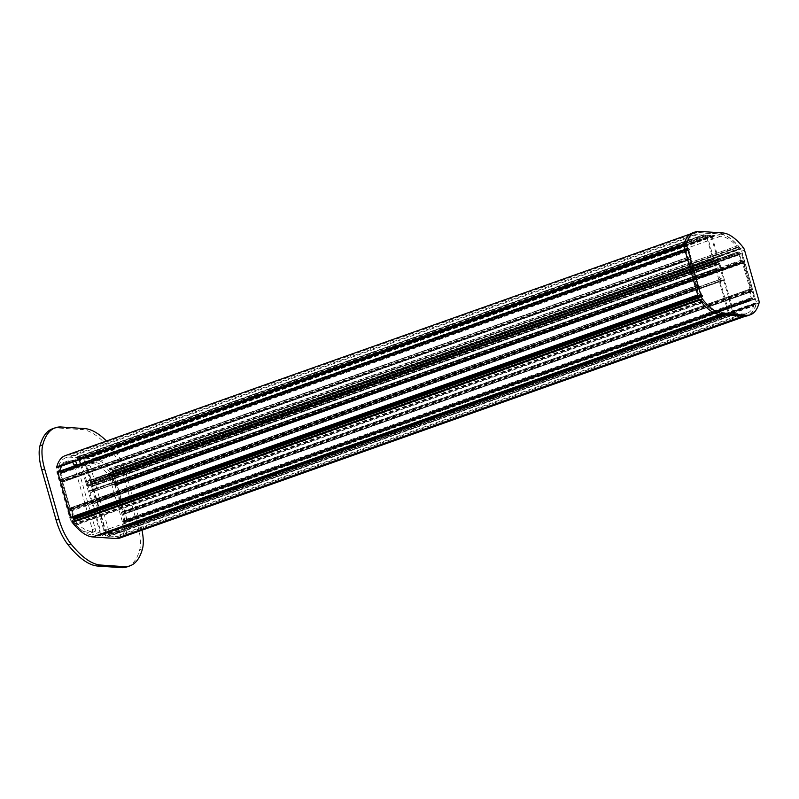 <?xml version="1.0" encoding="UTF-8"?>
<svg xmlns="http://www.w3.org/2000/svg" width="799" height="799" viewBox="0 0 799 799"><rect width="100%" height="100%" fill="white"/><g stroke="black" fill="none" stroke-linecap="round" stroke-linejoin="round"><path stroke-width="0.6" stroke-dasharray="4 3" d="M701.252 300.064L73.798 522.566A1.618 0.619 70.5 0 0 74.836 523.675A1.618 0.619 70.5 0 0 75.016 523.495L75.945 525.033L703.39 302.531L702.461 300.993A1.618 0.619 -109.5 0 1 702.291 301.173A1.618 0.619 -109.5 0 1 701.252 300.064L699.315 299.335A3.226 1.238 70.5 0 0 699.724 299.945A64.529 24.699 -109.5 0 0 720.039 314.426L743.41 316.005A64.529 24.699 70.5 0 0 747.504 315.475A64.529 24.699 70.5 0 0 756.114 303.75A3.226 1.238 -109.5 0 0 756.184 303.181L754.596 303.67A1.618 0.619 70.5 0 1 754.376 304.699A1.618 0.619 70.5 0 1 753.876 304.479L753.727 305.518L126.352 528.439A62.382 23.87 -109.5 0 1 119.341 535.949A62.382 23.87 -109.5 0 1 115.386 536.469L109.313 536.049L736.458 313.927L733.971 313.368L711.829 235.655L84.384 458.157L86.292 458.286L714.246 235.545L720.698 236.254A62.382 23.87 -109.5 0 1 736.758 246.102L109.303 468.604L110.242 470.142A1.618 0.619 -109.5 0 1 110.412 469.962A1.618 0.619 -109.5 0 1 110.512 469.952A1.618 0.619 -109.5 0 1 111.451 471.07L738.905 248.569A1.618 0.619 70.5 0 0 737.966 247.45A1.618 0.619 70.5 0 0 737.857 247.46A1.618 0.619 70.5 0 0 737.687 247.64L110.242 470.142M754.596 303.67L127.151 526.171A1.618 0.619 -109.5 0 1 126.931 527.2A1.618 0.619 -109.5 0 1 126.432 526.97L126.272 528.019M96.23 502.771L723.674 280.269L723.305 279.74L95.83 502.251L105.418 535.789L732.943 312.799L105.488 535.29M75.935 457.587L703.609 234.826L76.005 457.577L69.873 457.168A62.382 23.87 70.5 0 0 65.918 457.687A62.382 23.87 70.5 0 0 58.896 465.198L58.826 466.666A1.618 0.619 70.5 0 0 58.427 466.426A1.618 0.619 70.5 0 0 58.327 466.436A1.618 0.619 70.5 0 0 58.107 467.465L57.778 467.884M683.854 244.953L684.044 244.884A3.226 1.238 70.5 0 0 683.974 245.303L685.552 244.963A1.618 0.619 -109.5 0 1 685.772 243.945A1.618 0.619 -109.5 0 1 685.882 243.925A1.618 0.619 -109.5 0 1 686.271 244.164L58.826 466.666M95.76 502.321A6.881 2.637 -109.5 0 1 94.931 503.31A6.881 2.637 -109.5 0 1 92.564 502.112L101.603 535.03L105.418 535.789M92.344 502.511L720.019 279.61L92.564 502.112M83.276 458.077L83.645 458.606L711.09 236.105L710.73 235.575L83.276 458.077L79.8 457.847L87.071 482.906A2.147 0.819 -109.5 0 1 87.66 484.953L89.428 491.385L716.943 268.814A6.881 2.637 -109.5 0 1 717.772 267.835A6.881 2.637 -109.5 0 1 718.211 267.775A6.881 2.637 -109.5 0 1 720.139 269.023L92.684 491.525L720.139 269.023M89.488 491.315A6.881 2.637 -109.5 0 1 90.327 490.326A6.881 2.637 -109.5 0 1 90.766 490.276A6.881 2.637 -109.5 0 1 92.684 491.525M91.346 492.324A4.734 1.808 70.5 0 0 91.046 492.354A4.734 1.808 70.5 0 0 90.796 497.058A4.734 1.808 70.5 0 0 93.902 501.313A4.734 1.808 70.5 0 0 94.212 501.283A4.734 1.808 70.5 0 0 94.452 496.579A4.734 1.808 70.5 0 0 91.346 492.324M718.79 269.822A4.734 1.808 70.5 0 0 718.491 269.862A4.734 1.808 70.5 0 0 718.241 274.556A4.734 1.808 70.5 0 0 721.357 278.821A4.734 1.808 70.5 0 0 721.657 278.781A4.734 1.808 70.5 0 0 721.906 274.077A4.734 1.808 70.5 0 0 718.79 269.822M87.78 486.501L715.235 264L716.473 268.364L89.029 490.866M83.645 458.606L90.187 481.577L717.642 259.076L717.722 259.585L90.277 482.087L90.187 481.577M711.09 236.105L717.642 259.076M718.681 259.685L91.226 482.187L84.384 458.157M126.352 528.439L753.797 305.937A62.382 23.87 -109.5 0 1 746.785 313.448A62.382 23.87 -109.5 0 1 742.83 313.967L736.758 313.558M703.39 235.086L697.317 234.676A62.382 23.87 70.5 0 0 693.362 235.186A62.382 23.87 70.5 0 0 686.351 242.696L58.896 465.198M713.227 259.815L85.783 482.316L85.573 481.797L713.028 259.305L728.318 312.978L100.874 535.48L94.681 513.747M94.262 512.299L86.652 485.383L714.106 262.881M85.573 481.797L80.459 463.82M79.431 460.214L78.731 457.767L706.186 235.276L713.028 259.305M703.39 302.531A62.382 23.87 70.5 0 0 719.46 312.379L725.522 312.799L98.457 535.59L725.522 312.799M75.945 525.033A62.382 23.87 70.5 0 0 92.005 534.881L98.077 535.29M101.972 535.56L729.427 313.058L732.863 313.288L105.448 535.789M719.789 280.01L729.058 312.529L101.603 535.03M723.215 279.83A6.881 2.637 -109.5 0 1 722.376 280.809A6.881 2.637 -109.5 0 1 720.019 279.61M79.76 458.346L707.215 235.845L713.757 258.816L86.302 481.308M710.73 235.575L707.285 235.345L79.84 457.847M65.198 455.66A64.529 24.699 -109.5 0 1 69.283 455.13L92.664 456.708A64.529 24.699 70.5 0 1 112.979 471.19L740.423 248.699A3.226 1.238 -109.5 0 1 740.743 249.138L738.905 248.569M684.044 244.884A64.529 24.699 -109.5 0 1 692.643 233.158A64.529 24.699 -109.5 0 1 696.738 232.629L720.109 234.207L92.664 456.708M740.423 248.699A64.529 24.699 70.5 0 0 720.109 234.207M58.976 465.617L686.431 243.116L686.271 244.164M703.609 234.826L706.186 235.276M728.318 312.978L725.901 313.088M711.829 235.655L714.246 235.545M109.473 469.033L736.758 246.102M736.918 246.531L737.687 247.64M723.305 279.74L95.83 502.251M723.674 280.269L732.943 312.799M729.427 313.058L729.058 312.529M719.829 279.52L92.384 502.012M715.235 264L715.145 263.49L87.69 485.992M86.512 481.827L713.956 259.325L714.526 260.404A2.147 0.819 -109.5 0 1 715.105 262.452L715.145 263.49M713.956 259.325L713.757 258.816M707.215 235.845L79.8 457.847M718.91 263.75L719.12 264.259L91.665 486.761L91.466 486.241L718.91 263.75L718.341 262.671A2.147 0.819 -109.5 0 1 717.762 260.624L717.722 259.585M719.12 264.259L720.358 268.634M739.265 248.789L111.82 471.29L113.288 471.64A3.226 1.238 70.5 0 0 112.979 471.19M714.626 235.845L87.171 458.346L93.243 458.756A62.382 23.87 -109.5 0 1 109.303 468.604M91.226 482.187L91.316 482.686L718.76 260.194M719.639 263.261L92.185 485.762L91.316 482.686M92.185 485.762L92.394 486.271L719.839 263.77M736.538 313.807L109.014 536.429L106.517 535.869L92.394 486.271M127.151 526.171L128.739 525.682A3.226 1.238 70.5 0 1 128.659 526.251A64.529 24.699 70.5 0 1 120.05 537.977M73.798 522.566L71.86 521.837M100.874 535.48L98.457 535.59M726.351 313.248L98.866 535.749L726.311 313.248M85.783 482.316L86.652 485.383M76.165 457.328L78.731 457.767M703.689 234.706L76.235 457.208L703.719 234.706M91.665 486.761L92.914 491.125M91.466 486.241L90.896 485.173A2.147 0.819 -109.5 0 1 90.317 483.125L90.277 482.087M685.552 244.963L58.107 467.465M685.232 245.393L683.844 245.882M73.148 521.927L700.603 299.425M733.971 313.368L106.517 535.869M756.184 303.181L128.739 525.682M113.288 471.64L740.743 249.138M112.03 471.56L739.484 249.058M754.895 303.091L127.45 525.592M714.046 261.373L86.602 483.874M718.82 261.702L91.366 484.194M108.424 535.989L735.879 313.498M713.737 235.785L86.292 458.286M76.824 457.647L704.279 235.146M726.411 312.858L98.966 535.35M52.494 428.783A94.102 36.015 70.5 0 1 58.457 428.004L81.858 429.582A94.102 36.015 -109.5 0 1 111.451 450.686A32.799 12.554 -109.5 0 1 123.485 475.425L126.292 474.426A32.799 12.554 -109.5 0 0 114.267 449.687A94.102 36.015 -109.5 0 0 106.517 441.008M141.972 530.206A32.799 12.554 70.5 0 0 140.624 524.723L126.292 474.426M127.141 566.851A94.102 36.015 70.5 0 0 139.685 549.782A32.799 12.554 70.5 0 0 137.808 525.722L123.485 475.425M109.713 477.243L122.447 521.947A3.226 1.238 70.5 0 1 122.607 524.394A58.617 22.432 70.5 0 1 115.276 533.402A58.617 22.432 70.5 0 1 111.56 533.882L107.815 533.632A3.226 1.238 70.5 0 1 105.608 530.476L87.261 466.057A3.226 1.238 -109.5 0 1 87.51 463.1A3.226 1.238 -109.5 0 1 87.71 463.07L91.466 463.33A58.617 22.432 -109.5 0 1 108.454 474.706A3.226 1.238 -109.5 0 1 109.713 477.243L112.519 476.244L125.253 520.948A3.226 1.238 70.5 0 1 125.413 523.405A58.617 22.432 70.5 0 1 118.092 532.404A58.617 22.432 70.5 0 1 114.367 532.883L110.622 532.633A3.226 1.238 70.5 0 1 108.424 529.477L90.067 465.058A3.226 1.238 -109.5 0 1 90.317 462.102A3.226 1.238 -109.5 0 1 90.527 462.082L94.272 462.331A58.617 22.432 -109.5 0 1 111.261 473.707A3.226 1.238 -109.5 0 1 112.519 476.244M88.489 515.944L92.374 529.577A3.226 1.238 -109.5 0 1 92.125 532.524A3.226 1.238 -109.5 0 1 91.915 532.553L88.17 532.304A58.617 22.432 -109.5 0 1 71.181 520.918A3.226 1.238 -109.5 0 1 69.922 518.391L57.188 473.687L59.995 472.688A3.226 1.238 70.5 0 1 59.735 471.17M91.296 514.946L95.181 528.578A3.226 1.238 -109.5 0 1 94.931 531.535A3.226 1.238 -109.5 0 1 94.731 531.555L90.976 531.305A58.617 22.432 -109.5 0 1 74.756 520.808M77.074 465.018L90.886 513.497M74.267 466.017L88.08 514.496M72.729 462.591A3.226 1.238 70.5 0 0 71.82 462.002L68.075 461.742A58.617 22.432 70.5 0 0 64.349 462.231A58.617 22.432 70.5 0 0 57.029 471.23A3.226 1.238 70.5 0 0 57.188 473.687M75.535 461.592A3.226 1.238 70.5 0 0 74.637 461.003L70.881 460.753A58.617 22.432 70.5 0 0 67.166 461.233A58.617 22.432 70.5 0 0 61.393 466.606M73.059 518.341A3.226 1.238 -109.5 0 1 72.729 517.392L59.995 472.688M125.353 522.047L752.808 299.545L752.848 298.576L125.403 521.078L124.614 522.536L123.166 521.597L123.815 520.838L121.448 512.509L122.527 511.58L115.126 485.602L113.468 484.494L111.091 476.154L109.962 474.616L110.981 474.526L112.599 476.124L740.044 253.623L739.435 252.614L111.99 475.115M739.674 254.132L112.15 477.133L740.014 254.152L112.599 476.124M112.609 476.154L739.984 254.152M739.634 254.142L112.529 476.653M112.15 477.133L113.738 482.706L115.825 483.345L116.384 485.183L743.869 262.192L116.424 484.693M751.489 289.677L124.035 512.179L124.404 512.708L751.849 290.207L750.77 289.128L743.41 262.661L116.344 485.183M115.995 485.163L743.37 263.161M750.77 289.128L123.316 511.63L115.915 485.662M123.316 511.63L123.685 512.159L751.13 289.657M124.404 512.708L124.594 514.017L122.766 514.396L124.714 520.499L752.169 297.997L751.799 297.468L124.354 519.969M752.848 298.576L752.478 298.017L124.714 520.499M125.024 520.519L125.393 521.048L752.838 298.546M123.775 521.138L751.22 298.636L123.795 521.138M748.973 289.508L122.447 512.069M110.871 475.844L738.316 253.343L111.091 476.154M113.468 484.494L740.913 261.992L738.536 253.653M740.913 261.992L741.282 262.511L113.828 485.013M114.756 485.073L741.282 262.511M742.211 262.581L742.571 263.101L115.126 485.602M122.527 511.58L749.971 289.078L742.571 263.101M749.971 289.078L122.477 512.069M748.933 289.518L121.448 512.509M123.815 520.838L751.27 298.337L748.893 290.007M123.246 521.098L751.22 298.636M750.69 298.596L123.166 521.597M123.216 521.767L750.621 299.096M750.67 299.265L750.99 299.785L123.545 522.286M124.035 522.496L750.99 299.785M751.489 299.995L124.115 522.516M124.554 522.546L751.569 300.015M751.999 300.044L124.654 522.516M752.808 299.545L752.109 300.015M122.766 514.396L750.211 291.905L751.799 297.468M750.211 291.905L122.836 513.907M124.564 514.017L752.009 291.515L750.291 291.405M752.009 291.515L124.634 513.527M751.849 290.207L752.089 291.026M115.955 485.163L743.44 262.661L116.384 485.183M116.185 483.874L743.639 261.373L743.869 262.192M743.639 261.373L743.27 260.844L115.825 483.345M114.097 483.225L741.552 260.724L743.27 260.844M741.552 260.724L741.182 260.204L113.738 482.706M739.594 254.631L741.182 260.204M110.981 474.526L738.436 252.025L739.435 252.614M738.436 252.025L110.861 474.486M110.432 474.456L738.306 251.985M737.876 251.955L109.922 475.105M109.972 475.275L737.377 252.604M737.427 252.774L737.787 253.303L110.342 475.804M738.316 253.343L737.787 253.303M113.858 475.695L114.796 476.254L127.57 521.737L126.961 521.707L113.858 475.695L741.312 253.193L114.437 475.725M114.796 476.254L742.251 253.752L755.065 298.746L127.61 521.248M127.54 521.747L755.025 299.235L126.961 521.707M754.416 299.206L741.312 253.193M127.57 521.737L755.065 298.746M742.251 253.752L741.881 253.233M692.543 232.909A64.799 24.799 -109.5 0 1 696.658 232.369L720.049 233.957A64.799 24.799 -109.5 0 1 740.433 248.479A3.496 1.338 -109.5 0 1 741.712 251.116L756.044 301.413A3.496 1.338 -109.5 0 1 756.244 303.98A64.799 24.799 -109.5 0 1 747.604 315.735M59.895 471.59L687.34 249.088L687.3 250.057L59.845 472.559L60.634 471.1L62.082 472.039L61.433 472.798L63.81 481.128L62.731 482.057L70.132 508.034L71.79 509.143L74.157 517.482L75.276 518.361L74.896 519.17M700.094 294.981L72.689 516.983L700.134 294.491L700.713 296.02L698.256 296.888M73.029 517.003L700.134 294.491M73.109 516.504L71.52 510.931L69.433 510.291L68.874 508.454L696.358 285.952L68.834 508.943M688.668 258.956L61.213 481.457L60.844 480.928L688.299 258.427L689.387 259.505L696.738 285.972L68.904 508.454M69.253 508.474L696.778 285.483M689.387 259.505L61.932 482.007L69.333 507.974M61.932 482.007L61.573 481.477L689.018 258.986M60.844 480.928L60.654 479.62L62.492 479.24L60.534 473.138L687.979 250.636L688.348 251.166L60.904 473.667M687.3 250.057L687.669 250.616L60.534 473.138M60.225 473.118L59.855 472.589L687.31 250.087M61.473 472.499L688.928 249.997L61.453 472.499M74.377 517.792L701.612 294.981L74.157 517.482M71.79 509.143L699.235 286.651L701.612 294.981M699.235 286.651L698.865 286.122L71.421 508.623M70.492 508.563L698.865 286.122M697.946 286.062L697.577 285.533L70.132 508.034M62.731 482.057L690.176 259.565L697.577 285.533M690.176 259.565L62.801 481.567M63.73 481.627L690.256 259.066L62.771 481.567M691.185 259.126L63.81 481.128M61.433 472.798L688.878 250.297L691.255 258.626M62.002 472.539L688.928 249.997M689.457 250.037L62.082 472.039M62.032 471.869L689.527 249.538M689.487 249.368L689.157 248.859L61.713 471.35M61.213 471.14L689.157 248.859M688.668 248.639L61.133 471.12M60.704 471.09L688.588 248.619M688.149 248.589L60.594 471.12M687.34 249.088L688.049 248.619M62.492 479.24L689.937 256.739L688.348 251.166M689.937 256.739L60.614 480.109M688.299 258.427L688.069 257.618M69.293 508.474L696.358 285.952M69.064 509.762L696.508 287.27L696.279 286.451M696.508 287.27L696.878 287.79L69.433 510.291M71.151 510.411L698.596 287.91L696.878 287.79M698.596 287.91L698.965 288.439L71.52 510.931M700.553 294.012L698.965 288.439M698.506 297.747L701.712 296.609L700.713 296.02M701.712 296.609L698.526 297.827M698.586 297.987L701.842 296.649M702.271 296.679L75.326 518.531M75.276 518.361L702.77 296.029M702.73 295.86L702.361 295.33L74.906 517.832M701.832 295.3L702.361 295.33M700.104 295.011L697.877 295.55M697.707 294.951L684.893 249.957M684.773 249.538L58.287 471.929L71.391 517.942M57.708 471.889L58.287 471.929M685.732 249.438L698.845 295.45M697.907 294.881L698.266 295.41M753.627 304.539L126.182 527.03M702.461 300.993L75.016 523.495M742.83 313.967L115.386 536.469M697.317 234.676L69.873 457.168M714.196 263.39L86.741 485.892M719.46 312.379L92.005 534.881M720.039 314.426L719.48 314.626M743.41 316.005L742.82 316.224M696.738 232.629L69.283 455.13M686.571 243.745L59.126 466.246M686.521 244.104L59.066 466.606M702.75 301.093L75.306 523.595M703.02 301.473L75.565 523.974M703.23 302.112L75.785 524.603M685.292 245.133L57.848 467.635M700.883 299.855L73.428 522.346M753.876 304.479L126.432 526.97M720.698 236.254L93.243 458.756M756.114 303.75L128.659 526.251M737.127 247.161L109.683 469.662M737.397 247.54L109.942 470.042M753.577 304.898L126.132 527.4M754.855 303.5L127.411 526.002M718.341 262.671L90.896 485.173M717.762 260.624L90.317 483.125M715.105 262.452L87.66 484.953M714.526 260.404L87.071 482.906M736.209 313.917L108.754 536.419M736.428 313.937L108.974 536.429M714.056 235.405L86.612 457.907M713.837 235.385L86.392 457.887M703.939 234.716L76.494 457.218M726.091 313.238L98.647 535.73M81.858 429.582L84.664 428.594M58.457 428.004L61.263 427.006M111.451 450.686L114.267 449.687M137.808 525.722L140.624 524.723M139.685 549.782L142.492 548.783M108.454 474.706L111.261 473.707M91.466 463.33L94.272 462.331M87.71 463.07L90.527 462.082M87.261 466.057L90.067 465.058M105.608 530.476L108.424 529.477M107.815 533.632L110.622 532.633M111.56 533.882L114.367 532.883M122.607 524.394L125.413 523.405M122.447 521.947L125.253 520.948M71.181 520.918L73.987 519.929M88.17 532.304L90.976 531.305M91.915 532.553L94.731 531.555M92.374 529.577L95.181 528.578M71.82 462.002L74.637 461.003M68.075 461.742L70.881 460.753M57.029 471.23L59.835 470.231M69.922 518.391L72.729 517.392M109.962 474.616L737.417 252.114M696.658 232.369L699.465 231.37M720.049 233.957L722.855 232.958M740.433 248.479L743.24 247.48M741.712 251.116L744.518 250.117M756.044 301.413L758.85 300.414M756.244 303.98L759.05 302.981M75.286 519.02L702.74 296.519M688.109 257.118L60.654 479.62L688.139 257.118M753.707 304.399L126.262 526.901M702.521 300.943L75.076 523.435M717.772 267.835L90.327 490.326M718.491 269.862L91.046 492.354M702.291 301.173L74.836 523.675M693.362 235.186L65.918 457.687M722.376 280.809L94.931 503.31M721.657 278.781L94.212 501.283M692.643 233.158L690.496 233.917M716.873 268.893L89.428 491.385M685.772 243.945L58.327 466.436M686.441 244.234L58.986 466.736M754.376 304.699L126.931 527.2M746.785 313.448L119.341 535.949M747.504 315.475L745.367 316.234M720.318 269.123L92.874 491.625M737.857 247.46L110.412 469.962M737.627 247.7L110.182 470.202M736.458 313.927L109.014 536.429M713.807 235.395L86.352 457.897M736.698 313.558L109.243 536.059M703.46 235.076L76.005 457.577M87.51 463.1L90.317 462.102M115.276 533.402L118.092 532.404M92.125 532.524L94.931 531.535M64.349 462.231L67.166 461.233M124.614 522.536L752.069 300.034M740.014 254.152L112.569 476.653M123.206 521.108L750.661 298.606M750.251 291.405L122.806 513.907M752.049 291.515L124.594 514.017M60.634 471.1L688.079 248.599M73.059 517.003L700.513 294.501M62.042 472.529L689.487 250.027M68.874 508.454L696.319 285.952M691.215 259.126L63.77 481.627"/><path stroke-width="1.2" d="M94.681 513.747L94.262 512.299M80.459 463.82L79.431 460.214M742.82 316.224L115.965 538.506L92.594 536.928A64.529 24.699 -109.5 0 1 72.28 522.446A3.226 1.238 -109.5 0 1 71.86 521.837L699.205 299.375M683.824 245.353L56.519 467.805A3.226 1.238 -109.5 0 1 56.589 467.385A64.529 24.699 -109.5 0 1 65.198 455.66L690.496 233.917M115.965 538.506A64.529 24.699 70.5 0 0 120.05 537.977L745.367 316.234M56.519 467.805L683.844 245.882M97.778 566.042L100.584 565.043L123.985 566.631A94.102 36.015 70.5 0 0 129.947 565.852L127.141 566.851A94.102 36.015 70.5 0 1 121.178 567.63L97.778 566.042A94.102 36.015 -109.5 0 1 68.175 544.948A32.799 12.554 -109.5 0 1 56.15 520.199L41.818 469.902A32.799 12.554 70.5 0 1 39.95 445.852A94.102 36.015 70.5 0 1 52.494 428.783L55.301 427.785A94.102 36.015 70.5 0 1 61.263 427.006L84.664 428.594A94.102 36.015 -109.5 0 1 106.517 441.008M129.947 565.852A94.102 36.015 70.5 0 0 142.492 548.783A32.799 12.554 70.5 0 0 141.972 530.206M100.584 565.043A94.102 36.015 -109.5 0 1 70.991 543.949A32.799 12.554 -109.5 0 1 58.956 519.21L44.634 468.913A32.799 12.554 70.5 0 1 42.756 444.853A94.102 36.015 70.5 0 1 55.301 427.785M74.756 520.808A58.617 22.432 -109.5 0 1 73.987 519.929A3.226 1.238 -109.5 0 1 73.059 518.341M74.267 466.017L74.017 465.158L76.834 464.159L77.074 465.018M90.886 513.497L91.296 514.946M88.08 514.496L88.489 515.944M74.017 465.158A3.226 1.238 70.5 0 0 72.729 462.591M76.834 464.159A3.226 1.238 70.5 0 0 75.535 461.592M61.393 466.606A58.617 22.432 70.5 0 0 59.835 470.231A3.226 1.238 70.5 0 0 59.735 471.17M686.721 243.665A64.799 24.799 -109.5 0 1 695.36 231.91A64.799 24.799 -109.5 0 1 699.465 231.37L722.855 232.958A64.799 24.799 -109.5 0 1 743.24 247.48A3.496 1.338 -109.5 0 1 744.518 250.117L758.85 300.414A3.496 1.338 -109.5 0 1 759.05 302.981A64.799 24.799 -109.5 0 1 750.411 314.736A64.799 24.799 -109.5 0 1 746.306 315.265L722.915 313.687A64.799 24.799 -109.5 0 1 702.531 299.156A3.496 1.338 -109.5 0 1 701.242 296.519L686.92 246.222A3.496 1.338 -109.5 0 1 686.721 243.665L683.914 244.654A64.799 24.799 -109.5 0 1 692.543 232.909L695.36 231.91M750.411 314.736L747.604 315.735A64.799 24.799 -109.5 0 1 743.499 316.264L720.099 314.686A64.799 24.799 -109.5 0 1 699.714 300.154A3.496 1.338 -109.5 0 1 698.436 297.518L684.114 247.221A3.496 1.338 -109.5 0 1 683.914 244.654M74.896 519.17L698.586 298.007L74.896 519.17L72.659 517.512L697.946 295.78L71.391 517.942L70.452 517.382L57.678 471.899L684.773 249.538M699.594 299.985L72.28 522.446M719.48 314.626L92.594 536.928M56.589 467.385L683.854 244.953M121.178 567.63L123.985 566.631M68.175 544.948L70.991 543.949M56.15 520.199L58.956 519.21M41.818 469.902L44.634 468.913M39.95 445.852L42.756 444.853M743.499 316.264L746.306 315.265M720.099 314.686L722.915 313.687M699.714 300.154L702.531 299.156M698.436 297.518L701.242 296.519M684.114 247.221L686.92 246.222M74.826 519.18L698.586 297.987M698.526 297.827L74.387 519.15M698.256 296.888L73.258 518.521M74.267 519.11L698.506 297.747M697.877 295.55L70.821 517.912M70.452 517.382L697.707 294.951M684.893 249.957L57.638 472.389M57.678 471.899L684.763 249.528"/></g></svg>
